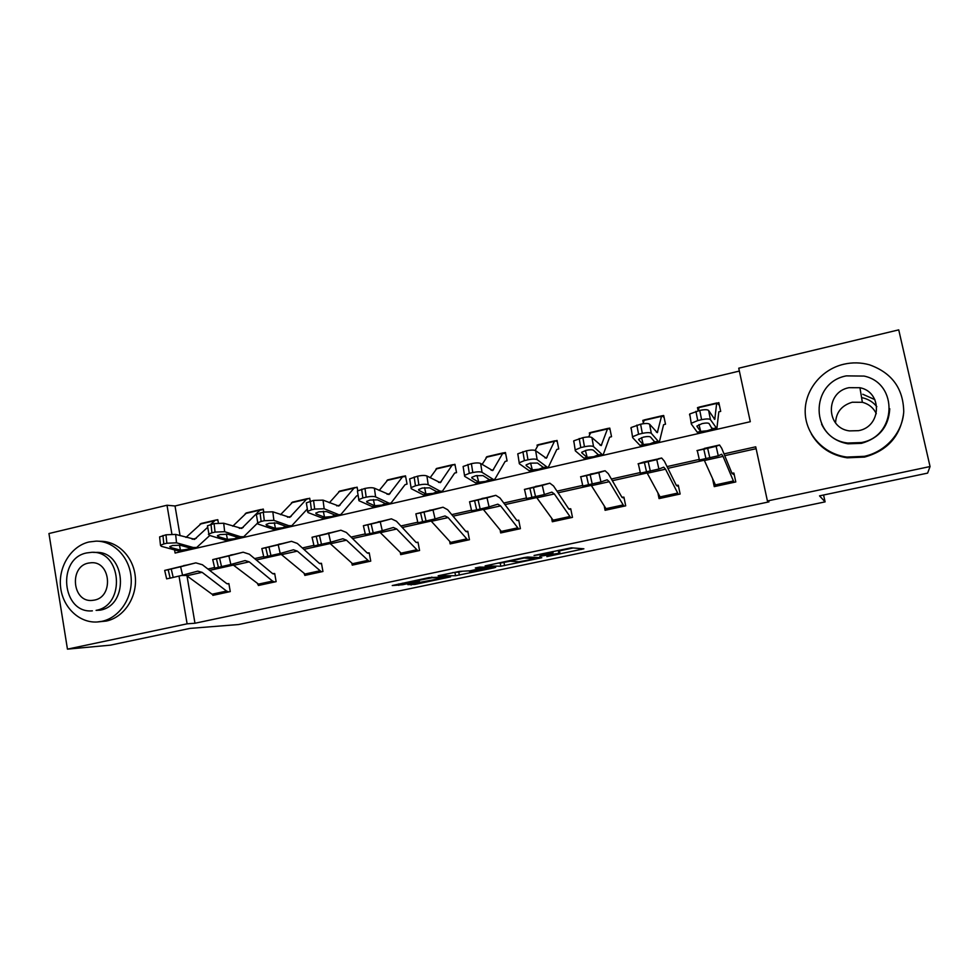 <?xml version="1.0" encoding="UTF-8"?>
<svg xmlns="http://www.w3.org/2000/svg" width="979" height="979" viewBox="0 0 979 979"><rect width="100%" height="100%" fill="white"/><g stroke="black" fill="none" stroke-linecap="round" stroke-linejoin="round"><path stroke-width="1.47" d="M546.857 556.623L583.876 548.803L571.332 547.824L534.057 555.472L553.049 552.731L539.808 556.292L559.915 553.135L546.857 556.623M862.78 394.243L874.859 399.616M407.802 584.61L414.949 584.426L450.573 576.864L429.035 577.586L392.249 585.54L402.761 584.732L419.404 581.147L415.94 580.877L431.972 577.794L443.768 577.879L407.802 584.61M174.58 549.904L175.106 553.049L750.293 421.704L738.741 368.202L898.734 329.862L930.05 466.542L927.615 473.114L819.521 495.863L825.101 501.872L238.386 624.541L189.926 628.408L110.346 645.161L67.453 649.138L48.95 533.531L167.005 505.237L171.9 534.081M930.05 466.542L767.414 500.967L755.715 446.816L724.007 453.889M186.928 575.432L194.968 623.244L768.968 501.872L767.414 500.967M194.968 623.244L187.111 623.819L67.453 649.138M500.844 566.229L541.779 557.724L527.644 557.027L523.716 557.651L485.143 565.874L500.844 566.229L500.232 563.109L509.521 561.359M493.612 567.93L455.553 575.725L438.176 575.762L459.42 571.393L470.177 570.794L482.28 568.15L475.329 567.979L479.588 567.086L495.692 567.306L493.612 567.93L493.489 567.269M825.101 501.872L823.584 495.007M756.118 448.688L724.729 455.676M704.329 460.216L667.898 468.329M647.192 472.943L612.352 480.701M591.365 485.376L558.054 492.792M536.798 497.528L504.968 504.613M483.455 509.398L453.044 516.178M431.286 521.012L402.247 527.485M380.28 532.38L352.55 538.548M330.364 543.492L303.906 549.378M281.524 554.371L256.278 559.988M233.724 565.005L209.653 570.365M712.639 479.11L714.242 486.624L735.792 481.949L733.895 473.09L731.876 473.102L721.694 448.247L719.553 444.992L716.126 446.289L718.268 455.798L699.092 460.069M658.01 493.538L659.051 498.592L680.136 494.028L678.3 485.254L676.256 485.266L664.337 461.109L661.657 458.013L656.774 459.64L658.904 469.027L640.18 473.212M604.349 506.62L605.095 510.304L625.703 505.825L623.929 497.148L621.873 497.173L608.302 473.677L605.095 470.752L598.842 472.673L600.959 481.949L582.664 486.025M551.752 518.956L552.315 521.746L572.47 517.377L570.745 508.774L568.689 508.811L553.527 485.963L549.843 483.185L542.268 485.4L544.361 494.566L526.506 498.556M500.245 530.765L500.673 532.943L520.4 528.672L518.723 520.155L517.083 520.522M449.802 542.17L450.144 543.908L469.443 539.723L467.827 531.291L465.747 531.34L447.636 509.716L443.034 507.22L433.012 509.986L435.068 518.931L417.911 522.774M400.411 553.233L400.68 554.628L419.575 550.528L418.009 542.195L416.43 542.537M352.036 564.002L352.244 565.14L370.747 561.126L369.23 552.866L367.137 552.915L346.346 532.441L340.9 530.214L328.65 533.457L330.669 542.207L314.051 545.939M304.653 574.465L304.824 575.419L322.948 571.491L321.467 563.304L319.362 563.366L297.322 543.431L291.497 541.326L278.207 544.801L280.214 553.453L263.84 557.137M258.236 584.683L258.37 585.491L276.127 581.648L274.695 573.535L272.59 573.608L249.351 554.2L243.147 552.205L228.878 555.901L230.86 564.467L214.719 568.15L212.737 559.596L216.432 558.813L218.427 567.392M212.749 594.669L212.871 595.367L230.261 591.585L228.866 583.57L227.422 583.888M739.353 371.065L175.021 505.984L180.075 535.709M182.62 550.7L182.73 551.312M718.819 411.829L720.703 411.388L718.831 402.626L716.652 403.434L714.768 419.416L708.612 410.458L710.46 419.673C709.285 418.706 706.324 418.718 701.588 419.685L699.752 410.434C704.488 409.455 707.438 409.467 708.612 410.458M698.871 407.288L697.476 407.619L698.149 410.801M638.626 439.326L643.448 437.111C647.119 436.365 649.493 436.353 650.545 437.062L654.743 441.945L658.133 441.162L659.405 441.749L663.591 424.715L665.512 424.188L663.701 415.512L661.62 415.867L657.313 432.657L649.579 424.188L651.304 433.318C649.958 432.412 646.972 432.424 642.322 433.379L640.609 424.213C645.247 423.258 648.233 423.246 649.579 424.188M644.035 420.101L642.811 420.383L643.289 422.683M581.71 452.286L586.188 450.303C589.786 449.569 592.185 449.532 593.372 450.205L598.377 454.831L603.26 454.574L609.599 437.234L611.532 436.695L609.782 428.104L607.665 428.472L601.179 445.592L591.928 437.589L593.543 446.632C592.05 445.775 589.028 445.812 584.463 446.742L582.86 437.674C587.412 436.732 590.435 436.707 591.928 437.589M590.41 432.632L589.358 432.877L589.664 434.419M526.115 464.964L526.225 465.637L526.176 464.866L530.263 463.177L537.52 463.043L543.308 467.424L548.399 467.118L556.794 449.471L558.74 448.933L557.039 440.428L554.432 441.333L546.319 458.245L535.635 450.683L537.153 459.64C535.501 458.833 532.441 458.882 527.975 459.8L526.469 450.805C530.936 449.899 533.983 449.851 535.635 450.683M537.948 444.894L537.055 445.102L537.263 446.167M471.792 477.348L471.915 478.119L471.792 477.336L475.623 475.757L482.953 475.586L489.476 479.734L494.762 479.367L505.127 461.452L507.085 460.913L505.433 452.494L503.793 452.873M486.624 456.887L486.025 457.793M454.648 473.065L456.544 472.624L454.929 464.291L452.078 465.245L440.269 482.684L426.905 475.978L428.215 484.764C426.293 484.042 423.185 484.128 418.877 484.997L417.568 476.186C421.863 475.304 424.972 475.231 426.905 475.978M436.401 468.623L435.888 469.259M366.795 501.309L366.929 502.264L366.648 501.456L370.025 500.061L377.478 499.828L385.383 503.536L391.037 503.071L405.073 484.642L407.056 484.103L405.502 475.843L403.935 476.21M357.763 490.687L357.102 487.15L354.019 488.154L338.82 506.057L323.033 500.134L324.171 508.762L314.675 509.068L313.549 500.416L323.033 500.134M316.046 512.91L316.18 513.926L315.801 513.118L318.983 511.809L326.496 511.552L335.051 515.052L340.863 514.538L356.625 495.876L358.033 495.46M310.245 501.187L309.707 498.225L306.513 499.253L289.747 517.377L272.823 511.809L273.875 520.363L264.318 520.706L263.278 512.127L272.823 511.809M263.804 512.017L263.29 509.08L261.809 509.423M218.366 522.945L217.803 519.702L215.417 520.143L210.656 524.389M175.021 505.984L167.005 505.237M179.022 576.117L187.111 623.819M699.275 459.408L667.042 466.591M640.303 472.563L611.373 479.012M582.713 485.413L556.965 491.152M526.457 497.956L503.769 503.022M471.499 510.218L451.747 514.624M417.776 522.199L400.852 525.98M365.265 533.91L351.057 537.079M313.916 545.364L302.327 547.959M263.706 556.574L254.613 558.593M214.585 567.526L207.903 569.019M186.842 575.456L181.629 575.468M697.476 407.619L698.651 408.61M642.811 420.383L643.766 420.97M589.358 432.877L590.129 433.232M537.055 445.102L537.679 445.323M559.462 550.847L573.131 547.971M498.03 563.06L500.232 563.109M535.195 558.936L524.206 557.981L509.778 561.212L518.784 561.775L535.195 558.936M461.782 571.406L458.759 572.042L459.347 575.114M452.518 572.642L458.759 572.042M473.187 571.43L489.023 568.358L481.399 568.713L469.357 571.332L473.187 571.43M719.418 405.355L717.032 403.03M718.819 411.816L716.873 428.618L710.46 419.673M716.652 428.667L698.308 432.853L697.244 432.216L691.345 424.078L689.73 413.97L699.752 410.434M699.079 407.105L698.321 410.764M696.913 426.049L702.078 423.613C705.835 422.855 708.172 422.842 709.102 423.601L712.235 429.096L707.23 430.76L700.707 431.433L698.982 424.58M695.922 411.327L697.746 420.578L701.588 419.685M697.746 420.578L691.529 423.173M696.975 426.379L700.426 431.213M689.534 414.888L689.73 413.97M718.268 455.798L721.645 454.256L723.053 456.373L733.981 482.341L716.016 486.233L703.803 459.188M704.305 448.419L716.065 445.775L696.95 450.609L703.803 449.177L705.957 458.71M734.274 474.839L732.084 473.481M709.824 457.854L707.658 448.309L703.803 449.177M707.658 448.309L716.126 446.289M835.564 422.904C836.078 412.318 841.646 405.428 852.256 402.234L862.364 402.296C868.85 404.033 873.488 407.827 876.291 413.701M864.359 456.324C885.738 451.76 902.638 432.706 903.739 411.633C903.274 388.394 891.832 372.779 869.401 364.788C860.92 362.438 852.354 362.254 843.702 364.249C821.112 369.511 804.408 390.67 805.203 412.673C805.827 434.676 823.914 454.158 846.872 457.071L864.359 456.324M811.42 434.101C819.288 447.427 831.208 455.333 847.165 457.817L864.53 457.083C887.488 450.707 900.521 436.132 903.605 413.346M889.752 408.72C888.761 426.587 879.326 438.139 861.447 443.352L848.022 443.805C835.65 441.566 826.839 435.019 821.589 424.164M861.263 442.569C896.642 436.585 898.857 383.327 864.102 376.083L846.309 375.875C809.266 382.777 810.367 439.069 847.765 443.022L861.263 442.569M848.964 387.684C825.273 392.028 825.591 427.958 849.405 430.895L858.595 430.662C881.589 426.697 882.642 392.028 859.941 387.721L848.964 387.684M876.805 406.677C873.354 402.332 868.875 399.444 863.368 398L861.593 397.633M101.975 621.322C119.462 617.676 132.728 597.936 131.137 577.683C129.73 557.418 113.845 540.983 96.199 541.13L89.028 541.974C71.296 546.049 58.41 566.388 60.539 586.666C62.448 606.968 79.042 623.158 97.178 621.983L101.975 621.322M97.178 621.983L106.356 621.053C123.758 617.431 136.962 597.79 135.371 577.659C133.976 557.504 118.153 541.154 100.592 541.301L98.72 541.228M93.225 552.364L95.758 552.425C125.63 550.528 129.913 605.206 100.152 610.162L96.077 610.358C125.961 605.377 121.665 550.406 91.671 552.327L86.727 552.927C56.611 558.422 61.873 613.821 92.369 610.847M88.379 563.096C69.007 566.572 72.287 602.232 91.879 600.445L94.412 600.103C113.699 596.847 110.811 561.371 91.426 562.717L88.379 563.096M664.092 417.384L661.939 415.904M658.133 441.162L651.304 433.318M659.1 441.81L641.269 445.886L639.911 445.335L632.642 437.625L631.063 427.554L640.609 424.213M644.329 419.905L642.995 423.76M654.743 441.945L649.86 443.866L643.276 444.564L641.514 437.65M636.864 425.082L638.577 434.248L642.322 433.379M638.577 434.248L632.752 436.683M638.712 439.779L642.958 444.356M630.953 428.521L631.063 427.554M610.064 429.524L608.057 428.496M601.693 454.072L593.543 446.632M602.868 454.66L585.54 458.625L583.888 458.148L575.322 450.842L573.767 440.831L582.86 437.674M590.79 432.412L588.697 436.94M598.377 454.831L593.8 456.679L587.18 457.389L585.393 450.499M579.201 438.519L580.804 447.587L584.463 446.742M580.804 447.587L575.358 449.875M581.807 452.861L586.825 457.193M573.743 441.823L573.767 440.831M660.801 498.213L646.568 471.951L644.427 462.529L656.774 459.64M657.239 459.127L643.387 462.125L638.063 463.85L644.427 462.529M678.545 486.453L676.526 485.633M660.788 498.213L678.361 494.407L665.512 469.186L663.725 467.167L658.904 469.027M646.764 461.366L655.991 459.543M600.959 481.949L607.151 479.796L609.281 481.692L623.966 506.204L606.784 509.924L590.643 484.421M601.522 471.584L580.559 476.785L586.47 475.574L588.587 484.874M624.112 498.054L622.191 497.516M590.545 474.02L596.125 473.114M592.258 484.054L590.141 474.742L586.47 475.574M590.141 474.742L598.842 472.673M557.259 441.566L555.35 440.819M546.551 466.689L537.153 459.64M547.922 467.216L531.071 471.07L529.137 470.666L519.347 463.752L517.805 453.803L526.469 450.805M538.401 444.662L535.158 450.438M543.308 467.424L539.025 469.198L532.356 469.932L530.569 463.104M522.896 451.637L524.401 460.619L527.975 459.8M524.401 460.619L519.286 462.761M526.225 465.637L531.964 469.736M517.867 454.819L517.805 453.803M505.617 453.436L502.692 453.424L492.694 470.593L480.64 463.483L482.047 472.343C480.261 471.584 477.177 471.658 472.796 472.539L471.388 463.642C475.77 462.749 478.853 462.688 480.64 463.483M492.645 479.012L482.047 472.343M494.211 479.49L477.825 483.234L475.623 482.904L464.658 476.357L463.116 466.481L471.388 463.642M487.15 456.642L482.109 464.425M489.476 479.734L485.474 481.435L478.78 482.182L476.993 475.476M467.901 464.45L469.296 473.346L472.796 472.539M469.296 473.346L464.511 475.353M471.915 478.119L478.352 482.011M463.275 467.509L463.116 466.481M455.088 465.098L453.314 464.658M454.66 473.053L442.324 491.348L439.95 491.066L428.215 484.764M441.7 491.495L425.755 495.129L423.307 494.872L411.229 488.68L409.675 478.878L417.568 476.186M436.989 468.366L430.111 477.752M418.694 489.463L418.828 490.332L418.62 489.537L422.218 488.044L429.622 487.848L436.854 491.776L433.122 493.404L425.926 493.991L424.617 487.628M414.166 476.981L415.463 485.792L418.877 484.997M415.463 485.792L410.96 487.664M418.828 490.332L425.926 493.991M409.809 479.845L409.675 478.878M570.794 517.744L553.967 521.379L535.978 496.598M549.843 483.185L524.414 489.414L529.872 488.301L531.976 497.491M570.892 509.508L569.044 509.141M570.769 517.732L554.334 493.93L551.875 492.131L544.361 494.566M535.623 486.379L540.91 485.523M535.562 496.696L533.457 487.493L529.872 488.301M533.457 487.493L542.268 485.4M518.846 520.767L516.655 520.192L499.988 497.981L495.827 495.337L487.004 497.834L489.084 506.889L497.858 504.173L500.624 505.886L518.735 529.027L502.288 532.588L482.549 508.505M495.827 495.337L469.565 501.762L474.595 500.734L476.675 509.826L471.621 510.781M481.937 498.47L487.004 497.638M489.084 506.889L480.175 509.043L478.095 499.951L474.595 500.734M478.095 499.951L487.004 497.834M480.175 509.043L476.675 509.826M435.068 518.931L445.041 515.957L448.101 517.573L467.815 540.065L451.723 543.553L430.283 520.13M443.034 507.22L415.965 513.816L420.591 512.886L422.647 521.868M467.925 531.817L466.188 531.646M429.451 510.279L434.15 509.521M426.073 521.097L424.005 512.115L420.591 512.886M424.005 512.115L433.012 509.986M405.636 476.54L402.528 476.822L388.981 494.505L374.382 488.191L375.606 496.891C373.55 496.218 370.405 496.316 366.183 497.173L364.971 488.435C369.193 487.579 372.326 487.493 374.382 488.191M388.418 502.851L375.606 496.891M390.34 503.23L374.835 506.767L372.142 506.571L358.999 500.734L357.421 490.993L364.971 488.435M387.892 479.832L379.191 490.491M385.383 503.536L381.92 505.103L374.663 505.727L373.403 499.547M361.643 489.219L362.854 497.944L366.183 497.173M362.854 497.944L358.62 499.706M366.929 502.264L374.663 505.727M357.543 491.911L357.421 490.993M418.094 542.647L415.916 542.244L396.434 521.207L391.404 518.846L380.244 521.856L382.275 530.704L393.387 527.485L396.74 529.015L417.972 550.871L402.222 554.285L379.154 531.499M391.404 518.846L363.38 525.711L367.81 524.756L369.854 533.628L365.4 534.485M378.114 521.831L382.459 521.122M382.275 530.704L373.195 532.882L371.151 524.01L367.81 524.756M371.151 524.01L380.244 521.856M373.195 532.882L369.854 533.628M357.225 487.775L355.548 487.505M338.012 514.379L324.171 508.762M340.105 514.709L325.016 518.16L322.091 518.013L307.92 512.506L306.329 502.851L313.549 500.416M339.811 491.066L329.348 502.778M335.051 515.052L331.832 516.545L324.514 517.193L323.315 511.246M310.294 501.175L311.42 509.826L314.675 509.068M311.42 509.826L307.443 511.479M316.18 513.926L324.514 517.193M306.439 503.708L306.329 502.851M330.669 542.207L342.87 538.756L346.505 540.2L369.181 561.457L353.762 564.797L329.103 542.623M340.9 530.214L312.044 537.251L316.217 536.357L318.236 545.132M369.303 553.257L367.663 553.196M327.904 533.139L331.967 532.466M321.516 544.41L319.484 535.623L316.217 536.357M319.484 535.623L328.65 533.457M309.817 498.776L308.177 498.58M307.137 509.178L291.779 525.747L288.695 525.65L273.875 520.363M290.947 525.943L276.262 529.296L273.117 529.211L257.979 524.022L256.351 514.452L263.278 512.127M292.733 502.08L280.545 514.673M266.41 524.254L266.545 525.331L266.08 524.536L269.078 523.3L276.629 523.019L285.795 526.323L282.821 527.742L275.454 528.415L274.316 522.725M260.096 512.874L261.124 521.452L264.318 520.706M261.124 521.452L257.379 522.994M266.545 525.331L275.454 528.415M256.449 515.248L256.351 514.452M280.214 553.453L293.455 549.782L297.335 551.14L321.406 571.822L306.305 575.089L280.104 553.49M291.497 541.326L261.846 548.546L265.762 547.714L267.781 556.39M321.528 563.659L319.925 563.635M278.782 544.189L282.625 543.553M270.975 555.668L268.968 546.992L265.762 547.714M268.968 546.992L278.207 544.801M263.375 509.582L259.986 510.12L241.703 528.44L223.701 523.239L224.668 531.707L215.062 532.087L214.095 523.594L223.701 523.239M257.22 523.422L243.734 536.737L240.442 536.688L224.668 531.707M242.841 536.933L228.548 540.2L225.194 540.175L209.127 535.293L207.462 525.796L214.095 523.594M246.61 512.861L232.769 526.2M217.852 535.366L217.974 536.504L217.411 535.709L220.251 534.546L227.85 534.228L237.603 537.336L234.85 538.707L227.434 539.405L226.369 533.996M210.987 524.316L211.941 532.809L215.062 532.087M211.941 532.809L208.405 534.265M217.974 536.504L227.434 539.405M207.536 526.543L207.462 525.796M259.851 585.173L232.109 564.124M243.147 552.205L212.737 559.596M274.744 573.865L273.178 573.865M274.646 581.967L272.529 581.085L249.229 561.848L245.093 560.575L230.86 564.467M230.701 555.007L234.373 554.395M221.548 566.694L219.565 558.103L216.432 558.813M219.565 558.103L228.878 555.901M217.889 520.155L216.335 520.033M207.634 527.326L194.686 539.282L175.645 534.412L176.538 542.807L166.871 543.223L165.989 534.803L175.645 534.412M209.775 535.489L196.693 547.481L193.206 547.494L176.538 542.807M195.751 547.689L178.276 550.908L161.339 546.319L160.483 545.303L159.614 536.908L165.989 534.803M201.417 523.422L185.973 537.434M170.322 546.258L170.456 547.432L169.795 546.637L172.463 545.536L180.112 545.205L190.428 548.13L187.895 549.439L180.43 550.149L179.451 545.07M162.942 535.513L163.823 543.932L166.871 543.223M163.823 543.932L160.483 545.303M170.456 547.432L180.43 550.149M159.687 537.593L159.614 536.908M214.315 595.048L212.039 594.216L185.129 574.538M228.927 583.851L226.761 583.631L202.384 564.736L195.824 562.864L164.68 570.414L168.168 569.668L170.138 578.148L166.638 578.822M195.824 562.864L180.613 566.768L182.583 575.224L170.138 578.148M214.279 595.048L228.78 591.903L226.577 591.071L202.127 572.336L197.758 571.136L182.583 575.224M183.648 565.605L187.16 564.993M173.21 577.463L171.227 568.97L168.168 569.668M171.227 568.97L180.613 566.768M559.327 550.149L559.915 553.135M558.287 550.369L558.825 553.074M552.805 551.52L553.049 552.731M551.728 551.752L551.911 552.658M581.33 548.607L581.514 549.488M539.392 557.528L539.539 558.299M504.001 562.521L504.613 565.617M536.541 557.406L536.749 558.483M454.966 572.642L455.553 575.725M482.06 567.122L482.243 568.065M488.729 567.208L488.913 568.138M485.082 567.159L485.266 568.089M443.414 576.851L443.56 577.659M431.837 577.084L431.972 577.794M402.467 583.19L402.761 584.732M398.551 584.01L398.808 585.369M414.717 583.154L414.949 584.426M410.911 583.949L411.119 585.05M697.244 432.216L700.707 431.433M712.443 428.753L715.918 427.958M714.07 418.877L715.013 418.669M698.798 407.607L716.652 403.434M719.553 444.992L716.065 445.775M723.053 456.373L704.464 460.509M733.234 481.032L715.208 484.948M639.911 445.335L643.276 444.564M656.395 432.18L657.729 431.874M643.913 420.432L661.363 416.356M583.888 458.148L587.18 457.389M600.041 445.176L601.742 444.784M590.227 432.975L607.31 428.986M661.657 458.013L658.255 458.784M665.512 469.186L647.339 473.224M677.431 493.147L659.809 496.977M650.325 471.107L648.196 461.684M605.095 470.752L601.779 471.499M609.281 481.692L591.536 485.645M622.864 505.005L605.634 508.737M529.137 470.666L532.356 469.932M544.985 457.878L547.041 457.401M537.728 445.237L554.432 441.333M475.623 482.904L478.78 482.182M491.164 470.287L493.563 469.736M486.355 457.242L502.692 453.424M423.307 494.872L426.391 494.162M436.854 491.776L439.95 491.066M438.555 482.414L441.272 481.79M436.083 468.978L452.078 465.245M554.334 493.93L536.981 497.785M569.509 516.594L552.658 520.253M500.624 505.886L483.663 509.655M517.316 527.926L500.832 531.499M448.101 517.573L431.519 521.269M466.249 539.013L450.12 542.513M372.142 506.571L375.153 505.886M387.097 494.285L390.119 493.587M386.864 480.481L402.528 476.822M396.74 529.015L380.525 532.625M416.271 549.868L400.472 553.294M322.091 518.013L325.04 517.34M336.776 505.898L340.08 505.127M338.685 491.739L354.019 488.154M346.505 540.2L330.633 543.724M367.345 560.49L351.877 563.855M273.117 529.211L276.005 528.562M285.88 526.788L288.695 525.65M287.532 517.242L291.13 516.422M291.497 502.753L306.513 499.253M297.335 551.14L281.805 554.591M319.435 570.892L304.298 574.183M225.194 540.175L228.009 539.527M237.603 537.336L240.442 536.688M239.341 528.366L243.208 527.473M245.276 513.559L259.986 510.12M274.609 581.967L259.827 585.173M249.229 561.848L234.018 565.238M272.529 581.085L257.697 584.304M178.276 550.908L181.029 550.271M190.428 548.13L193.206 547.494M192.165 539.233L196.29 538.291M199.997 524.132L214.413 520.767M202.127 572.336L187.234 575.652M226.577 591.071L212.039 594.216M482.084 567.122L482.268 568.065M488.79 567.208L488.974 568.138M443.573 576.851L443.732 577.659M698.982 407.129L716.812 402.969M711.978 427.872L712.247 429.096M697.281 450.573L699.434 460.069M862.364 402.296L859.941 387.721M848.022 443.805L847.765 443.022M846.872 457.071L847.165 457.817M92.271 562.729L91.426 562.717M644.194 419.93L661.62 415.867M654.351 441.358L654.559 442.312M590.618 432.461L607.665 428.472M598.034 454.403L598.206 455.235M638.332 463.838L640.45 473.224M580.755 476.797L582.86 486.061M538.205 444.711L554.885 440.807M543.002 467.105L543.161 467.852M486.918 456.691L503.243 452.873M489.231 479.502L489.365 480.175M436.732 468.427L452.702 464.695M436.646 491.593L436.781 492.217M524.524 489.451L526.604 498.605M469.577 501.811L471.645 510.867M415.867 513.902L417.923 522.847M387.598 479.906L403.238 476.247M363.38 525.711L365.412 534.558M339.493 491.152L354.802 487.566M312.044 537.251L314.063 546.001M292.391 502.154L307.382 498.654M261.846 548.546L263.853 557.198M246.243 512.947L260.928 509.508M194.062 539.429L194.686 539.282M201.025 523.508L215.417 520.143M164.68 570.414L166.65 578.87"/></g></svg>

